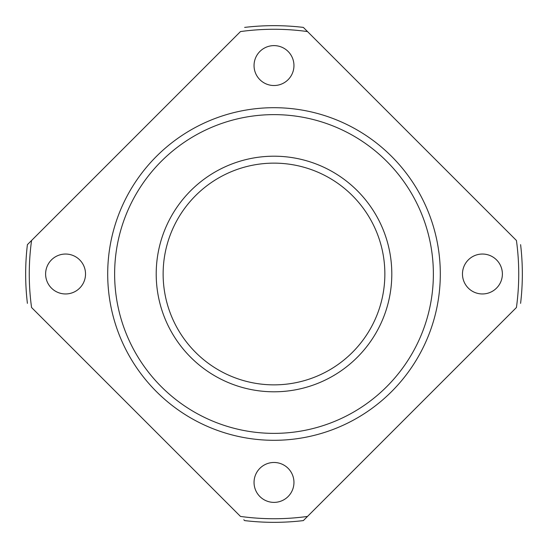 <?xml version="1.0" encoding="UTF-8"?>
<svg xmlns="http://www.w3.org/2000/svg" width="548" height="548" viewBox="0 0 548 548"><rect width="100%" height="100%" fill="white"/><g stroke="black" fill="none" stroke-linecap="round" stroke-linejoin="round"><path stroke-width="0.82" d="M303.345 520.6L307.517 516.428L303.345 520.6A248.34 248.34 0 0 1 244.655 520.6L243.798 519.744M27.4 244.655A248.34 248.34 0 0 0 27.4 303.345A248.34 248.34 0 0 1 27.4 244.655L31.572 240.483A244.737 244.737 0 0 0 31.572 307.517L240.483 516.428A244.737 244.737 0 0 0 307.517 516.428L516.428 307.517A244.737 244.737 0 0 0 516.428 240.483L304.202 28.256M244.655 27.4A248.34 248.34 0 0 1 303.345 27.4L307.517 31.572A244.737 244.737 0 0 0 240.483 31.572L28.256 243.798M462.471 274A19.954 19.954 0 0 0 492.405 291.283A19.954 19.954 0 0 0 492.405 256.717A19.954 19.954 0 0 0 462.471 274M254.046 482.425A19.954 19.954 0 0 0 283.98 499.708A19.954 19.954 0 0 0 283.98 465.149A19.954 19.954 0 0 0 254.046 482.425M45.614 274A19.954 19.954 0 0 0 75.549 291.283A19.954 19.954 0 0 0 75.549 256.717A19.954 19.954 0 0 0 45.614 274M254.046 65.575A19.954 19.954 0 0 0 283.98 82.851A19.954 19.954 0 0 0 283.98 48.293A19.954 19.954 0 0 0 254.046 65.575M520.6 303.345A248.34 248.34 0 0 0 520.6 244.655M107.703 274A166.297 166.297 0 0 0 357.152 418.021A166.297 166.297 0 0 0 357.152 129.979A166.297 166.297 0 0 0 107.703 274A166.297 166.297 0 0 0 357.152 418.021A166.297 166.297 0 0 0 357.152 129.979A166.297 166.297 0 0 0 107.703 274M163.133 274A110.867 110.867 0 0 0 329.43 370.01A110.867 110.867 0 0 0 329.43 177.99A110.867 110.867 0 0 0 163.133 274M114.628 274A159.372 159.372 0 0 0 353.686 412.021A159.372 159.372 0 0 0 353.686 135.979A159.372 159.372 0 0 0 114.628 274M156.207 274A117.793 117.793 0 0 0 332.896 376.017A117.793 117.793 0 0 0 332.896 171.983A117.793 117.793 0 0 0 156.207 274"/></g></svg>
